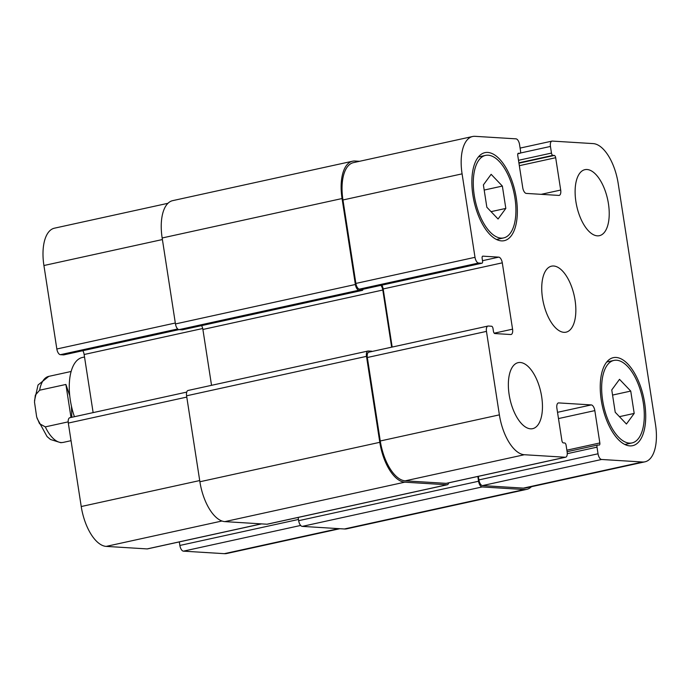 <?xml version="1.0" encoding="UTF-8"?>
<svg xmlns="http://www.w3.org/2000/svg" width="690" height="690" viewBox="0 0 690 690"><rect width="100%" height="100%" fill="white"/><g stroke="black" fill="none" stroke-linecap="round" stroke-linejoin="round"><path stroke-width="1.03" d="M68.189 421.866L45.307 426.877L39.554 423.712L36.665 416.95L34.5 402.106L35.354 395.111L39.632 390.212L65.895 384.459L71.001 417.467M65.895 384.459L69.742 395.689M71.467 406.255L71.812 417.286M74.425 416.717A45.057 21.08 -102.4 0 1 70.32 400.157A45.057 21.08 -102.4 0 1 82.36 357.48L84.525 357.006M502.363 186.076L505.822 208.415L498.059 218.997L486.847 207.25L483.388 184.903L491.142 174.32L502.363 186.076L484.19 190.061M505.822 208.415L491.047 211.649M630.738 391.083L634.196 413.422L626.434 424.014L615.221 412.258L611.763 389.919L619.517 379.328L630.738 391.083L612.565 395.068M634.196 413.422L619.422 416.665M514.93 197.909A42.237 19.76 77.6 0 0 485.562 155.397A42.237 19.76 77.6 0 0 475.298 200.893A42.237 19.76 77.6 0 0 503.648 237.921A42.237 19.76 77.6 0 0 514.93 197.909M516.284 197.996A45.057 21.08 -102.4 0 1 504.252 240.672A45.057 21.08 -102.4 0 1 474.013 201.17A45.057 21.08 -102.4 0 1 484.958 152.645A45.057 21.08 -102.4 0 1 516.284 197.996M643.304 402.926A42.237 19.76 77.6 0 0 613.936 360.413A42.237 19.76 77.6 0 0 603.672 405.901A42.237 19.76 77.6 0 0 632.023 442.928A42.237 19.76 77.6 0 0 643.304 402.926M644.658 403.003A45.057 21.08 -102.4 0 1 632.627 445.68A45.057 21.08 -102.4 0 1 602.387 406.186A45.057 21.08 -102.4 0 1 613.332 357.662A45.057 21.08 -102.4 0 1 644.658 403.003M541.667 396.664A33.793 15.81 -102.4 0 1 532.645 428.671A33.793 15.81 -102.4 0 1 509.97 399.044A33.793 15.81 -102.4 0 1 518.173 362.647A33.793 15.81 -102.4 0 1 541.667 396.664M608.433 203.671A33.793 15.81 -102.4 0 1 599.412 235.678A33.793 15.81 -102.4 0 1 576.728 206.06A33.793 15.81 -102.4 0 1 584.939 169.662A33.793 15.81 -102.4 0 1 608.433 203.671M655.5 424.479A39.425 18.44 -102.4 0 1 644.969 461.817A39.425 18.44 -102.4 0 1 642.519 462.007L601.594 459.48A5.632 2.631 -102.4 0 1 598.032 453.787L597.005 447.155A2.251 1.052 -102.4 0 1 597.6 445.024A2.251 1.052 -102.4 0 1 597.747 445.007L599.101 445.093A2.251 1.052 77.6 0 0 599.239 445.084A2.251 1.052 77.6 0 0 599.843 442.954L594.832 410.61A5.632 2.631 77.6 0 0 591.27 404.918L558.745 402.917A5.632 2.631 77.6 0 0 558.391 402.943A5.632 2.631 77.6 0 0 556.89 408.273L561.902 440.608A2.251 1.052 77.6 0 0 563.325 442.894L564.679 442.971A2.251 1.052 -102.4 0 1 566.102 445.248L567.128 451.881A5.632 2.631 -102.4 0 1 565.627 457.22A5.632 2.631 -102.4 0 1 565.274 457.246L524.357 454.727A39.425 18.44 -102.4 0 1 499.388 414.863L486.467 331.39A5.632 2.631 -102.4 0 1 487.977 326.06A5.632 2.631 -102.4 0 1 488.322 326.034L491.573 326.232A2.251 1.052 -102.4 0 1 493.005 328.509L493.428 331.278A2.251 1.052 77.6 0 0 494.859 333.555L510.712 334.529A5.632 2.631 77.6 0 0 511.066 334.503A5.632 2.631 77.6 0 0 512.567 329.165L502.294 262.838A5.632 2.631 77.6 0 0 498.732 257.137L482.879 256.163A2.251 1.052 77.6 0 0 482.733 256.171A2.251 1.052 77.6 0 0 482.138 258.31L482.56 261.07A2.251 1.052 -102.4 0 1 481.965 263.209A2.251 1.052 -102.4 0 1 481.818 263.218L478.567 263.019A5.632 2.631 -102.4 0 1 475.005 257.318L462.084 173.854A39.425 18.44 -102.4 0 1 472.607 136.508A39.425 18.44 -102.4 0 1 475.065 136.327L515.991 138.845A5.632 2.631 -102.4 0 1 519.553 144.546L520.579 151.179A2.251 1.052 -102.4 0 1 519.975 153.309A2.251 1.052 -102.4 0 1 519.837 153.318L518.483 153.24A2.251 1.052 77.6 0 0 518.345 153.249A2.251 1.052 77.6 0 0 517.741 155.379L522.744 187.714A5.632 2.631 77.6 0 0 526.315 193.416L558.84 195.417A5.632 2.631 77.6 0 0 559.185 195.391A5.632 2.631 77.6 0 0 560.694 190.052L555.683 157.717A2.251 1.052 77.6 0 0 554.26 155.44L552.906 155.354A2.251 1.052 -102.4 0 1 551.474 153.077L550.448 146.444A5.632 2.631 -102.4 0 1 551.957 141.114A5.632 2.631 -102.4 0 1 552.302 141.088L593.227 143.606A39.425 18.44 -102.4 0 1 618.188 183.471L655.5 424.479M575.055 300.167A33.793 15.81 -102.4 0 1 566.024 332.175A33.793 15.81 -102.4 0 1 543.349 302.548A33.793 15.81 -102.4 0 1 551.552 266.159A33.793 15.81 -102.4 0 1 575.055 300.167M339.868 528.704L226.812 553.492A39.425 18.44 -102.4 0 1 224.354 553.673L183.428 551.155A5.632 2.631 -102.4 0 1 179.866 545.454L179.314 541.909M261.545 523.883L147.462 548.886A5.632 2.631 -102.4 0 1 147.117 548.912L106.191 546.394A39.425 18.44 -102.4 0 1 81.23 506.529L68.31 423.065A5.632 2.631 -102.4 0 1 69.811 417.726L186.723 392.101M93.133 412.611L84.137 354.505A5.632 2.631 77.6 0 0 82.835 350.701M63.929 354.824A2.251 1.052 -102.4 0 1 63.799 354.876A2.251 1.052 -102.4 0 1 63.661 354.884L60.41 354.686A5.632 2.631 -102.4 0 1 56.839 348.993L43.919 265.521A39.425 18.44 -102.4 0 1 54.45 228.183L167.972 203.291M298.158 517.431L298.666 520.691A5.632 2.631 77.6 0 0 302.229 526.384L344.379 528.98A39.425 18.44 77.6 0 0 346.829 528.799L526.737 489.357A39.425 18.44 -102.4 0 1 524.279 489.546L482.138 486.95A5.632 2.631 -102.4 0 1 478.575 481.249L477.834 476.462M367.994 351.029L188.094 390.462A5.632 2.631 77.6 0 0 186.585 395.801L199.893 481.758A39.425 18.44 77.6 0 0 224.854 521.623L266.995 524.219A5.632 2.631 77.6 0 0 267.349 524.193L447.258 484.751A5.632 2.631 -102.4 0 1 446.904 484.777L404.763 482.181A39.425 18.44 -102.4 0 1 379.802 442.316L366.494 356.359A5.632 2.631 -102.4 0 1 367.994 351.029A5.632 2.631 -102.4 0 1 368.348 351.003L371.599 351.201A2.251 1.052 -102.4 0 1 372.117 351.46M472.607 136.508L353.487 162.624A39.425 18.44 -102.4 0 0 342.956 199.971L355.876 283.435A5.632 2.631 -102.4 0 0 359.438 289.127L362.69 289.334A2.251 1.052 -102.4 0 0 362.837 289.317A2.251 1.052 -102.4 0 0 362.966 289.274L362.966 289.274A2.251 1.052 -102.4 0 1 362.328 290.387A2.251 1.052 -102.4 0 1 362.19 290.395L358.938 290.197A5.632 2.631 -102.4 0 1 355.367 284.496L342.059 198.539A39.425 18.44 -102.4 0 1 352.59 161.201L172.681 200.643A39.425 18.44 77.6 0 0 162.159 237.981L175.458 323.938A5.632 2.631 77.6 0 0 179.029 329.63L182.281 329.837A2.251 1.052 77.6 0 0 182.419 329.82A2.251 1.052 77.6 0 0 182.548 329.777M644.969 461.817L525.84 487.934A39.425 18.44 -102.4 0 1 523.391 488.123L482.465 485.596A5.632 2.631 -102.4 0 1 478.903 479.904L478.351 476.35M565.627 457.22L446.499 483.336A5.632 2.631 -102.4 0 1 446.154 483.362L405.228 480.835A39.425 18.44 -102.4 0 1 380.268 440.979L367.339 357.506A5.632 2.631 -102.4 0 1 368.848 352.176L487.977 326.06M392.17 347.061L383.174 288.946A5.632 2.631 77.6 0 0 381.863 285.151M531.447 486.709A39.425 18.44 -102.4 0 1 526.737 489.357M352.59 161.201A39.425 18.44 -102.4 0 1 355.04 161.02L359.55 161.296M391.644 347.173L382.803 290.024A5.632 2.631 77.6 0 0 380.889 285.358M448.698 482.853A5.632 2.631 -102.4 0 1 447.258 484.751M201.566 325.628A5.632 2.631 -102.4 0 1 202.895 329.458L211.537 385.322M71.035 440.686L63.256 442.393A33.793 15.81 -102.4 0 1 45.307 426.877M39.632 390.212A33.793 15.81 -102.4 0 1 48.792 376.369L38.036 384.994L34.509 400.692M338.609 528.626L224.354 553.673M300.659 525.452L183.428 551.155M298.477 519.458L179.866 545.454M261.372 523.865L147.117 548.912M221.964 521.01L106.191 546.394M199.712 480.559L81.23 506.529M186.783 397.086L68.31 423.065M202.705 328.509L84.137 354.505M178.908 329.622L63.661 354.884M177.718 328.966L60.41 354.686M175.32 323.015L56.839 348.993M162.4 239.551L43.919 265.521M523.391 488.123L642.519 462.007M482.465 485.596L601.594 459.48M478.903 479.904L598.032 453.787M567.266 453.675L597.005 447.155M566.87 450.182L599.843 442.954M558.486 418.58L594.832 410.61M557.52 412.318L591.27 404.918M558.063 403.064L558.745 402.917M446.154 483.362L565.274 457.246M405.228 480.835L524.357 454.727M380.268 440.979L499.388 414.863M367.339 357.506L486.467 331.39M494.238 333.184L512.567 329.165M383.174 288.946L502.294 262.838M482.508 260.699L498.732 257.137M362.69 289.334L481.818 263.218M359.438 289.127L478.567 263.019M355.876 283.435L475.005 257.318M342.956 199.971L462.084 173.854M517.845 153.758L519.837 153.318M541.193 194.33L560.694 190.052M519.337 165.686L555.683 157.717M518.949 163.185L554.26 155.44M518.889 162.814L552.906 155.354M518.5 160.304L551.474 153.077M520.346 153.042L550.448 146.444M302.229 526.384L482.138 486.95M298.666 520.691L478.575 481.249M344.379 528.98L524.279 489.546M162.159 237.981L342.059 198.539M175.458 323.938L355.367 284.496M179.029 329.63L358.938 290.197M182.281 329.837L362.19 290.395M202.895 329.458L382.803 290.024M186.585 395.801L366.494 356.359M199.893 481.758L379.802 442.316M224.854 521.623L404.763 482.181M266.995 524.219L446.904 484.777M63.256 442.393L60.832 442.713L50.499 439.496L47.067 436.572L37.096 418.399M71.148 371.47L48.792 376.369M496.481 239.49L503.648 237.921M478.394 156.966L485.562 155.397M624.855 444.498L632.023 442.928M606.769 361.983L613.936 360.413M63.799 354.876L178.969 329.63M567.102 451.709L597.6 445.024M362.837 289.317L481.965 263.209M517.836 153.775L519.975 153.309M520.105 148.091L551.957 141.114M362.328 290.387L182.419 329.82"/></g></svg>
